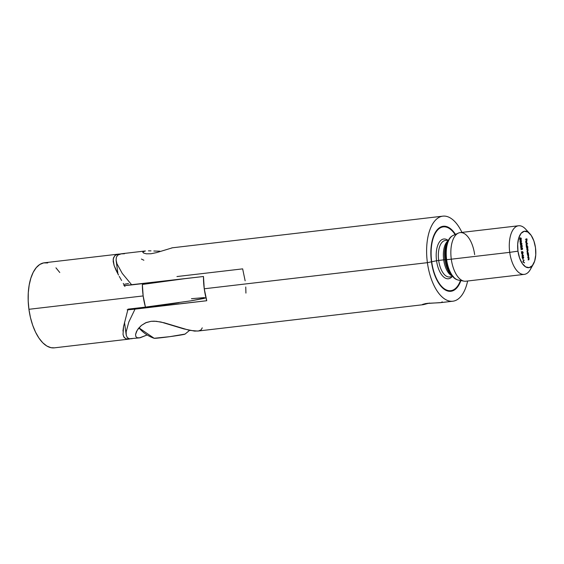 <?xml version="1.0" encoding="UTF-8"?>
<svg xmlns="http://www.w3.org/2000/svg" width="564" height="564" viewBox="0 0 564 564"><rect width="100%" height="100%" fill="white"/><g stroke="black" fill="none" stroke-linecap="round" stroke-linejoin="round"><path stroke-width="0.85" d="M445.236 240.511A18.351 8.904 83.3 0 0 438.672 260.441L436.557 260.751A20.015 9.715 -96.7 0 1 447.83 240.208A20.015 9.715 83.3 0 0 436.557 260.751L431.7 261.767A32.12 15.588 -96.7 0 0 444.7 289.043A32.12 15.588 -96.7 0 0 460.464 280.491A32.12 15.588 -96.7 0 1 450.763 290.679A32.12 15.588 -96.7 0 1 431.7 261.767L431.7 261.767A32.12 15.588 -96.7 0 1 437.304 230.394A32.12 15.588 -96.7 0 1 455.085 234.553A32.12 15.588 -96.7 0 0 443.297 226.876L440.308 227.229M452.208 276.015A18.351 8.904 -96.7 0 1 443.699 259.849L438.672 260.441A18.351 8.904 83.3 0 0 449.571 276.959L452.716 276.593M447.64 241.815A19.063 9.25 83.3 0 0 444.855 259.743L443.699 259.849A18.351 8.904 -96.7 0 1 447.428 241.364M458.941 280.188A22.786 11.054 -96.7 0 1 446.632 259.673L445.898 259.722A21.827 10.596 83.3 0 1 447.167 243.021A21.827 10.596 83.3 0 0 445.898 259.722L445.821 259.722A21.502 10.434 -96.7 0 0 450.981 274.372A21.502 10.434 -96.7 0 1 445.821 259.722L444.855 259.743A19.063 9.25 83.3 0 0 450.735 274.358L451.785 275.486M447.795 241.434L447.033 242.774A19.063 9.25 83.3 0 0 444.855 259.743L445.821 259.722A21.502 10.434 -96.7 0 1 446.617 244.642M447.273 242.703A21.502 10.434 -96.7 0 0 445.821 259.722L445.898 259.722A21.827 10.596 83.3 0 0 450.819 274.111A21.827 10.596 83.3 0 1 445.898 259.722L446.632 259.673A22.786 11.054 83.3 0 0 458.497 280.125C456.325 279.532 453.766 279.166 449.55 271.933M458.497 280.125L464.031 281.154A24.471 11.872 -96.7 0 1 451.292 259.193L446.632 259.673L451.292 259.193A24.471 11.872 83.3 0 0 465.815 281.217L524.259 274.379A24.471 11.872 -96.7 0 1 509.729 252.348L451.292 259.193L509.729 252.348A24.471 11.872 83.3 0 0 518.577 272.341A24.471 11.872 83.3 0 0 530.329 269.529L533.41 264.044A18.351 8.904 -96.7 0 1 524.598 266.152A18.351 8.904 -96.7 0 1 517.963 251.163L509.729 252.348L517.963 251.163L519.571 257.988L522.271 263.515L525.648 266.899L529.187 267.632L532.353 265.595L534.658 261.104L535.765 254.836L535.49 247.744A18.351 8.904 -96.7 0 1 533.41 264.044M531.796 266.187A24.471 11.872 -96.7 0 1 524.259 274.379M535.49 247.744L533.882 240.92L531.182 235.392L527.812 232.008L524.266 231.275L521.101 233.313L518.795 237.804L517.696 244.071L517.963 251.163A18.351 8.904 -96.7 0 1 520.551 234.046A18.351 8.904 -96.7 0 1 529.864 233.715A18.351 8.904 -96.7 0 1 535.49 247.744M522.285 255.464L522.081 253.948L523.554 255.513L522.377 256.127L521.968 255.823L522.285 255.464L521.968 255.823L522.377 256.127L523.554 255.513L522.081 253.948L522.285 255.464L522.158 254.498L523.117 255.302L522.285 255.457M520.283 239.488L519.62 238.769L519.923 237.698L519.62 238.762L520.276 239.778L520.452 238.311L521.037 238.389L521.34 239.446L521.164 238.135L520.346 237.952L521.164 238.135L521.34 239.446L520.607 238.297L520.501 239.672L519.881 239.538L519.923 237.698L519.853 239.058L520.509 239.214L520.346 237.952L520.283 239.488L519.733 239.552M527.904 258.15L528.997 257.642L528.919 259.736L528.144 259.919L529.025 258.791L528.623 258.051L527.904 258.15L528.623 258.051L529.025 258.791L528.884 259.44L528.101 259.63L528.722 259.807L528.997 257.642L527.904 258.15M527.537 255.436L528.623 254.928L528.553 257.029L527.777 257.205L528.658 256.077L528.334 255.386L527.537 255.436L528.256 255.344L528.658 256.077L528.517 256.726L527.735 256.916L528.355 257.092L528.623 254.928L527.537 255.436M528.292 254.026L527.41 254.491L527.199 252.771L527.643 251.911L528.405 253.574L527.643 251.911L527.41 254.491L528.292 254.026M526.022 244.254L527.573 243.655L526.022 244.254M526.163 241.23L526.106 243.176L525.944 241.068L526.466 241.032L526.903 242.012L526.445 243.324L526.163 241.23L526.445 243.324L526.903 242.012L526.156 240.941L525.733 242.231L526.191 243.253L525.726 242.182L526.163 241.23M525.366 239.362L526.868 238.769L527.079 240.334L526.748 239.094L526.275 239.185L526.445 240.461L526.113 239.214L525.366 239.362L526.113 239.214L526.445 240.461L526.275 239.185L526.748 239.094L527.079 240.334L526.868 238.769L525.366 239.362M527.305 246.828L528.024 246.99L526.438 247.293L526.226 245.58L526.67 244.72L527.432 246.383L526.67 244.72L526.438 247.293L528.024 246.99L527.305 246.828M526.564 248.245L527.657 247.73L527.791 251.269L526.995 251.445L527.897 250.409L526.741 249.556L527.601 249.323L527.58 248.449L526.557 248.202L527.678 248.802L526.741 249.556L527.897 250.409L526.959 251.163L527.608 251.325L528.038 250.43L527.657 247.73L526.564 248.245M520.924 242.231L519.959 241.279L520.628 240.052L521.587 240.962L520.924 242.231L521.587 240.962L520.628 240.052L519.959 241.279L520.833 242.245M521.552 244.304L521.277 242.583L521.897 244.24L521.439 244.564L520.438 243.324L520.487 244.846L520.191 242.668L521.552 244.304L520.191 242.668L520.487 244.846L520.438 243.324L521.601 244.586L521.933 243.528L521.277 242.583L521.933 243.528L521.552 244.304M521.08 246.665L520.995 247.039L521.425 246.63L521.982 246.919L522.257 245.904L521.728 245.03L522.095 245.939L521.644 246.665L522.116 246.165L521.728 245.03L522.229 246.567L521.066 247.173L520.614 246.052L520.939 245.051L520.946 246.729L521.362 246.813L521.573 245.862L521.94 246.63L521.418 245.89L521.228 246.94L520.678 247.004M522.222 249.232L521.94 247.518L522.56 249.175L522.102 249.499L521.108 248.259L521.15 249.781L520.854 247.603L522.222 249.232L520.854 247.603L521.15 249.781L521.108 248.259L522.271 249.521L522.602 248.463L521.94 247.518L522.602 248.463L522.222 249.232M522.75 253.18L522.476 251.466L523.096 253.123L522.638 253.44L521.644 252.207L521.686 253.729L521.39 251.551L522.75 253.18L521.39 251.551L521.686 253.729L521.644 252.207L522.807 253.469L523.131 252.411L522.476 251.466L523.131 252.411L522.75 253.18M523.124 258.509L522.144 257.403L522.828 256.331L523.787 257.247L523.124 258.509L523.787 257.247L522.828 256.331L522.165 257.558L523.032 258.523M523.075 260.082L523.068 258.82L523.068 260.067M522.786 261.865L524.139 260.166L523.11 261.781L524.513 262.923L522.786 261.865L524.513 262.923L523.11 261.781L524.139 260.166L522.786 261.865M529.864 233.715L525.592 229.09A24.471 11.872 83.3 0 0 513.177 229.534A24.471 11.872 83.3 0 0 509.729 252.348A24.471 11.872 -96.7 0 1 518.57 225.769A24.471 11.872 -96.7 0 1 527.798 232.001M518.57 225.769L460.125 232.608A24.471 11.872 83.3 0 0 451.292 259.193A24.471 11.872 -96.7 0 1 458.405 233.087A24.471 11.872 -96.7 0 1 474.655 254.639M458.405 233.087L453.259 235.364A22.786 11.054 83.3 0 0 446.632 259.673A22.786 11.054 -96.7 0 1 453.512 235.258M453.252 276.325A18.351 8.904 -96.7 0 1 443.699 259.849L444.855 259.743A19.063 9.25 83.3 0 0 449.691 273.096M448.443 240.137L445.299 240.504A18.351 8.904 83.3 0 0 438.672 260.441L443.699 259.849A18.351 8.904 -96.7 0 1 448.084 240.821M452.532 276.134A20.015 9.715 -96.7 0 1 436.557 260.751L438.672 260.441A18.351 8.904 83.3 0 0 449.642 276.952M443.297 226.876A32.12 15.588 -96.7 0 0 431.7 261.767L436.557 260.751A20.015 9.715 83.3 0 0 452.095 276.663M440.491 227.616L439.835 227.511M526.219 239.15L526.748 239.094L526.219 239.15M525.585 239.277L526.113 239.214L525.585 239.277M525.62 240.997L526.156 240.941M526.564 241.131L526.071 241.244M526.409 243.042L526.804 242.992L526.409 243.042M526.55 243.013L526.17 241.251L526.762 242.048L526.409 243.028L526.734 241.886L526.311 241.237L526.55 243.013M527.044 243.761L527.608 243.944L526.022 244.212L527.044 243.761M527.453 246.799L528.024 246.99L526.431 247.258L527.453 246.799M526.572 246.94L527.418 245.833L526.938 246.898L526.247 246.052L526.706 245.009L526.339 245.051L527.248 245.685L526.374 244.832M526.614 245.051L526.423 246.242L526.959 246.898L526.416 246.962M527.072 248.252L527.129 247.836L527.692 248.019L526.966 248.125L527.495 248.061L527.171 248.414M527.291 248.886L527.121 249.69L527.65 249.626L527.199 249.76M527.509 250.494L527.079 251.389L527.608 251.325L526.995 251.41L527.523 250.825M526.854 249.803L527.22 249.76M526.635 248.195L527.037 248.146M527.361 250L527.284 249.373M527.974 254.082L528.538 254.272L527.403 254.449L527.974 254.082M527.544 254.138L527.925 254.096L527.361 253.229L527.678 252.2L528.39 253.032L527.932 254.089L527.389 254.152M527.58 252.242L527.22 253.25L527.749 254.061L528.221 252.876L527.347 252.023M528.045 255.471L528.101 255.027L528.665 255.217L527.96 255.351M528.278 256.162L527.819 257.156L528.355 257.092L527.77 257.163L528.271 256.669M528.644 258.876L528.186 259.863L528.722 259.807L528.137 259.877L528.637 259.384M527.897 258.115L528.419 258.051M521.164 238.135L520.642 238.304L521.164 238.135M519.881 239.531L520.262 239.488M520.191 240.102L520.628 240.052M520.53 242.259L521.051 241.575M520.903 240.511L520.375 240.095M520.882 241.942L520.48 241.9L521.326 241.653L521.305 240.609L520.135 240.405L521.432 241.004L520.882 241.942L520.184 241.928L519.959 241.279L520.671 240.342L520.078 240.412M520.353 242.005L520.762 241.956M520.671 240.342L520.135 240.835L520.48 241.9M521.023 244.367L521.242 243.606M521.721 245.967L521.446 246.983M521.608 246.609L521.968 246.919M521.228 246.94L520.628 246.207L520.939 245.051L520.628 246.214L521.524 246.983L520.748 247.286M521.686 249.295L521.904 248.541M522.222 253.243L522.44 252.489M522.856 255.358L523.554 255.513L521.961 255.781L522.856 255.358M521.968 255.823L522.327 255.753L521.968 255.795M523.117 255.302L522.313 254.477L522.447 255.436L523.117 255.302M522.391 256.38L522.828 256.331M522.729 258.538L523.251 257.854M523.103 256.796L522.574 256.373M522.13 256.747L522.553 256.662M523.089 258.22L522.68 258.178L523.526 257.931L523.505 256.888L522.334 256.683L523.632 257.283L523.089 258.22L522.384 258.213L522.165 257.558L522.87 256.62L522.278 256.69M522.976 258.234L522.553 258.284M522.87 256.62L522.334 257.121L522.68 258.178M524.083 262.662L524.471 262.613L524.083 262.662M142.882 252.46L142.847 251.918L143.496 253.01L146.337 253.814L150.94 253.751L156.552 252.616L172.337 247.829L156.552 252.616L150.94 253.751L146.337 253.814L143.496 253.01L142.847 251.918L145.413 250.959L121.457 253.765L117.961 255.006L116.417 257.071L116.085 260.032L116.967 263.811L122.254 273.406L131.743 284.89L203.47 276.494A42.822 20.783 83.3 0 0 204.253 288.782L427.399 262.669A42.822 20.783 -96.7 0 0 446.808 300.175A42.822 20.783 -96.7 0 0 467.626 281.006A42.822 20.783 -96.7 0 1 452.821 301.218A42.822 20.783 -96.7 0 1 427.399 262.669L431.453 261.816A32.733 15.884 -96.7 0 1 443.276 226.263A32.733 15.884 -96.7 0 1 455.479 234.377A32.733 15.884 83.3 0 0 437.255 229.745A32.733 15.884 83.3 0 0 431.453 261.816L427.399 262.669L204.253 288.782A42.822 20.783 83.3 0 0 206.748 300.732L135.022 309.128L128.825 322.002L126.16 331.829L126.258 335.263L127.309 337.589L129.283 338.752L139.386 337.899L137.348 337.794L135.839 336.609L135.557 334.487L136.41 331.71L138.321 328.601L141.345 325.463L146.295 322.509L151.082 321.318L154.247 321.17L160.888 321.995L183.716 328.882L194.601 331.11L198.584 330.941L201.172 329.806L202.25 327.846M423.557 304.616L429.458 303.058L423.557 304.616L422.358 304.722L422.64 304.384L425.735 303.559L441.097 302.565L442.246 301.846M179.098 302.656A19.881 0.642 172.3 0 1 155.749 305.914L179.098 302.656M135.557 334.487L137.235 330.18L141.345 325.463L145.582 322.812L151.082 321.318L156.2 321.276L164.251 322.798L189.532 330.363L197.767 331.068L422.915 304.722M137.348 337.794L140.091 337.787L147.141 334.96L139.386 337.899M422.316 304.595L427.35 303.333L439.983 302.72L452.821 301.218M442.867 216.153A42.822 20.783 -96.7 0 0 427.399 262.669A42.822 20.783 -96.7 0 1 436.578 219.107A42.822 20.783 -96.7 0 1 461.937 232.396A42.822 20.783 -96.7 0 0 442.867 216.153L171.837 247.864M431.453 261.816A32.733 15.884 83.3 0 0 444.813 289.684A32.733 15.884 83.3 0 0 460.887 280.569A32.733 15.884 -96.7 0 1 450.883 291.285A32.733 15.884 -96.7 0 1 431.453 261.816M159.809 251.184L156.785 251.121L159.809 251.184M153.81 251.001L156.785 251.121L153.81 251.001M148.459 250.818L151.011 250.874L148.459 250.818M145.413 250.959L143.418 251.438M123.897 285.588L203.47 276.494L204.253 288.782L206.748 300.732L127.175 309.826M151.49 306.386L155.749 305.914A19.881 0.642 172.3 0 1 151.49 306.386M245.925 293.104L245.756 286.984M245.143 280.816L242.654 268.866L176.948 276.55M128.507 283.488L124.771 284.178M141.402 259.045L143.876 260.237M124.454 285.546A42.822 1.382 -7.7 0 0 131.743 284.89L122.254 273.406L116.967 263.811L116.085 260.032L116.417 257.071L117.961 255.006L120.675 253.885L124.482 253.737M117.961 274.041L116.085 260.032M132.145 338.717L129.283 338.752L127.309 337.589L126.258 335.263L126.16 331.829L128.825 322.002L135.022 309.128A42.822 1.382 172.3 0 1 127.873 309.777M126.258 335.263L124.496 322.382M156.228 282.021A19.881 0.642 172.3 0 1 152.576 282.465L149.305 282.832A19.881 0.642 172.3 0 0 152.576 282.465L156.228 282.021M128.754 339.14L130.157 338.872L125.948 338.872L123.763 336.842L123.03 334.325L123.572 326.493L128.014 309.157L145.434 307.119A42.822 20.783 -96.7 0 1 143.157 295.931L28.926 309.298A42.822 20.783 83.3 0 0 54.348 347.847L128.754 339.14L126.322 338.999L124.172 337.505L123.093 334.762M118.102 254.181L120.202 253.99L118.102 254.181L115.035 255.506L113.42 257.981L113.174 261.372L114.09 265.454L113.167 259.243L114.598 255.915M115.937 270.036L114.09 265.454L118.525 275.077L115.937 270.036M119.258 276.395L121.612 280.498L119.258 276.395M123.276 283.41L124.947 286.491L123.276 283.41M142.368 284.453L184.365 278.729L142.368 284.453L143.157 295.931A42.822 20.783 -96.7 0 1 142.368 284.453M118.8 254.075L44.394 262.782A42.822 20.783 83.3 0 0 28.926 309.298L143.157 295.931L145.434 307.119L128.014 309.157L123.572 326.493L122.952 331.005M54.405 347.84L51.007 347.692L46.847 346.028L42.779 342.799L38.972 338.125L35.56 332.189L32.677 325.224L30.435 317.497L28.926 309.298L28.2 300.943L28.285 292.758L29.187 285.06L30.858 278.137L33.241 272.257L36.244 267.653L39.755 264.488L43.632 262.902L47.736 262.937M55.956 267.837L59.77 272.504M191.443 298.694L204.401 297.602M205.874 297.658L204.126 298.419L190.702 300.873L145.434 307.119L190.702 300.873L205.973 297.834M185.027 334.085L169.905 336.645L154.134 338.28A34.651 34.63 -35 0 1 138.927 327.846L154.169 338.301A15.588 0.501 -7.7 0 0 169.644 336.68A15.588 0.501 -7.7 0 0 184.999 334.128L189.596 330.37M450.763 290.679L447.774 291.031M446.448 245.403C448.881 237.395 451.278 236.443 453.259 235.364M526.72 245.009L526.191 245.065M527.692 252.2L527.164 252.263M528.052 255.337L527.523 255.4M520.819 241.956L520.29 242.012M523.018 258.234L522.49 258.291"/></g></svg>

